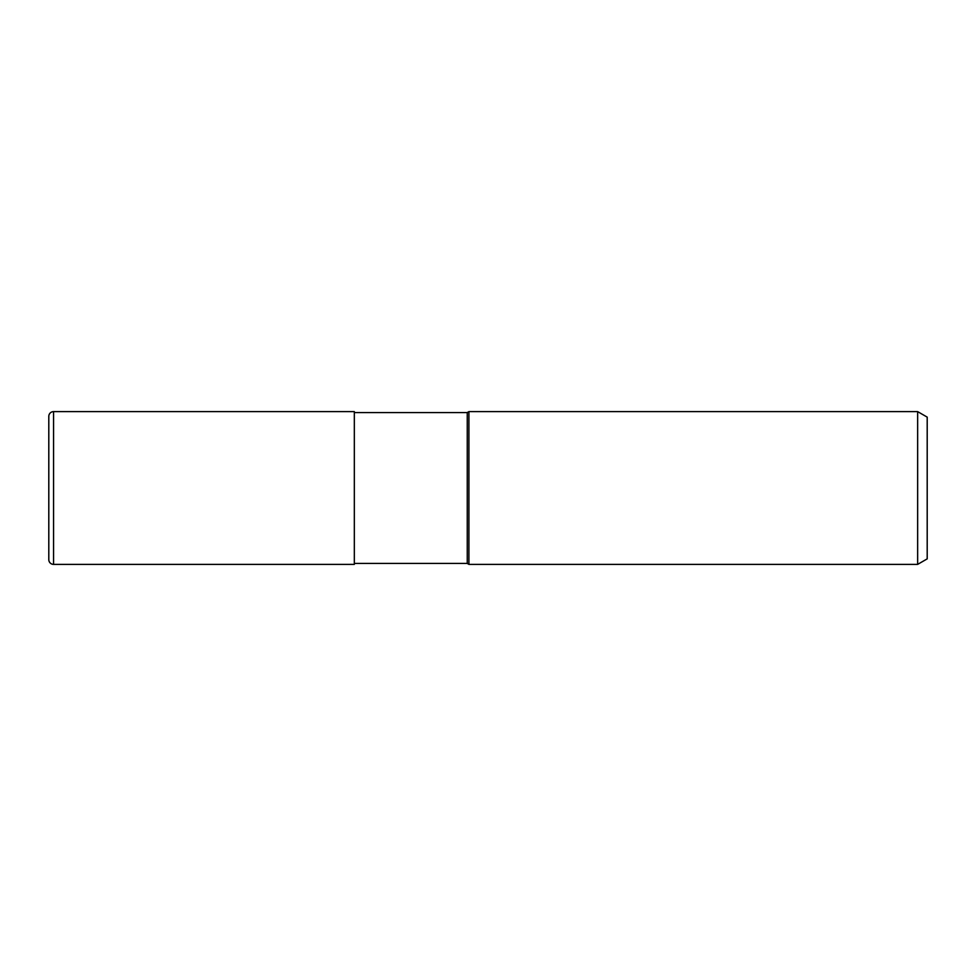 <?xml version="1.0" encoding="UTF-8"?>
<svg xmlns="http://www.w3.org/2000/svg" width="976" height="976" viewBox="0 0 976 976"><rect width="100%" height="100%" fill="white"/><g stroke="black" fill="none" stroke-linecap="round" stroke-linejoin="round"><path stroke-width="1.46" d="M917.647 564.384L917.647 411.616L927.2 417.13L927.2 558.87L917.647 564.384L468.907 564.384L467.248 563.433L354.325 563.433M467.248 563.433L467.248 412.567L468.907 411.616L917.647 411.616M354.325 412.567L467.248 412.567M468.907 564.384L468.907 411.616L468.907 564.384M53.57 411.616A4.77 4.77 0 0 0 48.8 416.386L48.8 559.614A4.77 4.77 0 0 0 53.57 564.384L53.57 411.616L354.325 411.616L354.325 564.384L53.57 564.384"/></g></svg>
